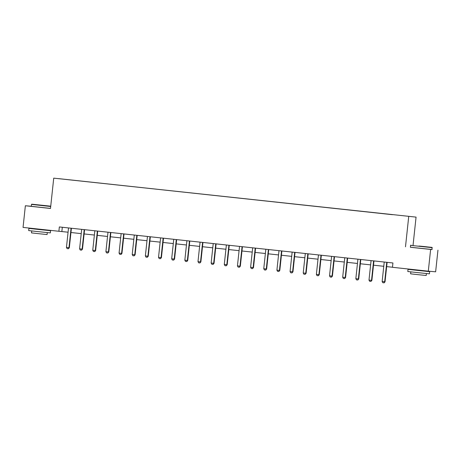 <?xml version="1.0" encoding="UTF-8"?>
<svg xmlns="http://www.w3.org/2000/svg" width="461" height="461" viewBox="0 0 461 461"><rect width="100%" height="100%" fill="white"/><g stroke="black" fill="none" stroke-linecap="round" stroke-linejoin="round"><path stroke-width="0.69" d="M416.064 217.119L53.73 178.148L416.064 217.119L413.044 245.327M410.388 247.229L432.049 249.51M437.95 250.15L435.633 271.806L428.304 271.172L430.614 249.516M392.449 214.601L58.674 178.632L392.438 214.693M428.304 271.172L392.467 267.299L392.928 262.972L59.348 226.945L58.887 231.272L68.072 232.2M31.279 206.257L25.367 205.75L23.05 227.406L58.887 231.272M25.367 205.75L50.491 208.464L53.73 178.148M405.49 246.802L408.728 216.486M70.954 232.511L81.222 233.623M84.109 233.934L94.378 235.041M97.265 235.352L107.534 236.464M110.421 236.775L120.69 237.882M123.571 238.193L133.84 239.305M136.727 239.616L146.996 240.723M149.883 241.04L160.151 242.146M163.033 242.457L173.301 243.569M176.188 243.881L186.457 244.987M189.344 245.298L199.613 246.41M202.5 246.721L212.769 247.828M215.65 248.139L225.919 249.251M228.806 249.562L239.075 250.669M241.962 250.98L252.23 252.092M255.117 252.403L265.386 253.51M268.267 253.821L278.536 254.933M281.423 255.244L291.692 256.351M294.579 256.668L304.848 257.774M307.735 258.085L318.004 259.197M320.885 259.508L331.154 260.615M334.041 260.926L344.309 262.038M347.196 262.349L357.465 263.456M360.352 263.767L370.621 264.879M373.502 265.19L383.771 266.297M386.658 266.608L392.472 267.236M62.316 227.261L61.86 231.531M386.848 262.315L386.779 262.465A0.87 0.847 -85.1 0 0 386.716 262.724L384.676 281.78L385.033 281.809L384.134 282.852L382.809 282.714L382.146 281.504L384.186 262.447A0.87 0.847 -85.1 0 0 384.174 262.182L384.14 262.021M387.2 262.349L387.136 262.493A0.87 0.847 -85.1 0 0 387.073 262.753L385.033 281.809M382.146 281.504L384.676 281.78L384.071 282.847M419.026 246.047L432.015 247.384L419.026 246.047M432.245 247.672L410.59 245.361L410.388 247.263L432.043 249.58L432.015 247.384M420.236 246.151L426.73 246.819L420.236 246.151M424.748 271.097L429.681 271.667L429.45 273.834L416.145 272.463L407.795 271.517L408.025 269.351L412.97 269.835M429.681 271.667L408.025 269.351M426.413 273.546L426.206 275.499L416.623 274.514L410.613 273.834L410.82 271.881M424.783 270.791L424.742 271.137L417.505 270.394L412.964 269.881L413.004 269.518M50.739 206.176L31.763 204.183L50.727 206.24M50.704 206.499L31.475 204.413L31.273 206.321L50.497 208.407M41.121 205.208L47.616 205.877L41.121 205.208M45.633 230.148L50.566 230.719L50.335 232.886L37.03 231.514L28.68 230.575L28.91 228.408L33.855 228.892M50.566 230.719L28.91 228.408M47.299 232.598L47.091 234.557L37.514 233.566L31.498 232.891L31.711 230.932M45.668 229.849L45.627 230.195L38.39 229.445L33.849 228.933L33.889 228.575M373.692 260.891L373.629 261.041A0.87 0.847 -85.1 0 0 373.56 261.301L371.52 280.357L371.877 280.386L370.921 281.429L369.653 281.291L368.99 280.086L371.03 261.03A0.87 0.847 -85.1 0 0 371.019 260.759L370.984 260.603M374.044 260.932L373.986 261.076A0.87 0.847 -85.1 0 0 373.917 261.335L371.877 280.386M368.99 280.086L371.52 280.357L370.921 281.429M360.537 259.474L360.473 259.624A0.87 0.847 -85.1 0 0 360.404 259.883L358.37 278.94L358.727 278.968L357.822 280.011L356.497 279.873L355.84 278.663L357.874 259.606A0.87 0.847 -85.1 0 0 357.863 259.341L357.834 259.18M360.894 259.508L360.83 259.652A0.87 0.847 -85.1 0 0 360.761 259.912L358.727 278.968M355.84 278.663L358.37 278.94L357.765 280.006M347.381 258.051L347.317 258.2A0.87 0.847 -85.1 0 0 347.248 258.46L345.214 277.516L345.571 277.545L344.609 278.588L343.347 278.45L342.684 277.245L344.719 258.189A0.87 0.847 -85.1 0 0 344.707 257.918L344.678 257.757M347.738 258.091L347.675 258.235A0.87 0.847 -85.1 0 0 347.606 258.488L345.571 277.545M342.684 277.245L345.214 277.516L344.609 278.588M334.231 256.633L334.162 256.783A0.87 0.847 -85.1 0 0 334.098 257.042L332.058 276.093L332.416 276.127L331.517 277.17L330.191 277.032L329.529 275.822L331.568 256.765A0.87 0.847 -85.1 0 0 331.557 256.5L331.522 256.339M334.582 256.668L334.519 256.812A0.87 0.847 -85.1 0 0 334.456 257.071L332.416 276.127M329.529 275.822L332.058 276.093L331.453 277.165M321.075 255.21L321.012 255.359A0.87 0.847 -85.1 0 0 320.942 255.619L318.908 274.675L319.26 274.704L318.303 275.747L317.035 275.609L316.379 274.404L318.413 255.348A0.87 0.847 -85.1 0 0 318.401 255.077L318.367 254.916M321.426 255.25L321.369 255.394A0.87 0.847 -85.1 0 0 321.3 255.648L319.26 274.704M316.379 274.404L318.908 274.675L318.303 275.747M307.919 253.792L307.856 253.942A0.87 0.847 -85.1 0 0 307.787 254.195L305.752 273.252L306.11 273.287L305.147 274.324L303.88 274.186L303.223 272.981L305.257 253.925A0.87 0.847 -85.1 0 0 305.245 253.659L305.217 253.498M308.276 253.827L308.213 253.971A0.87 0.847 -85.1 0 0 308.144 254.23L306.11 273.287M303.223 272.981L305.752 273.252L305.147 274.324M294.763 252.369L294.7 252.519A0.87 0.847 -85.1 0 0 294.631 252.778L292.597 271.834L292.954 271.863L291.992 272.906L290.73 272.768L290.067 271.558L292.101 252.501A0.87 0.847 -85.1 0 0 292.09 252.236L292.061 252.075M295.121 252.409L295.057 252.547A0.87 0.847 -85.1 0 0 294.988 252.807L292.954 271.863M290.067 271.558L292.597 271.834L291.992 272.906M281.613 250.945L281.544 251.101A0.87 0.847 -85.1 0 0 281.481 251.354L279.441 270.411L279.798 270.446L278.836 271.483L277.574 271.345L276.911 270.14L278.951 251.084A0.87 0.847 -85.1 0 0 278.94 250.819L278.905 250.657M281.965 250.986L281.901 251.13A0.87 0.847 -85.1 0 0 281.838 251.389L279.798 270.446M276.911 270.14L279.441 270.411L278.836 271.483M268.458 249.528L268.394 249.678A0.87 0.847 -85.1 0 0 268.325 249.937L266.291 268.994L266.642 269.022L265.743 270.065L264.418 269.927L263.761 268.717L265.795 249.66A0.87 0.847 -85.1 0 0 265.784 249.395L265.755 249.234M268.809 249.568L268.751 249.706A0.87 0.847 -85.1 0 0 268.682 249.966L266.642 269.022M263.761 268.717L266.291 268.994L265.686 270.065M255.302 248.104L255.238 248.254A0.87 0.847 -85.1 0 0 255.169 248.514L253.135 267.57L253.492 267.605L252.53 268.642L251.268 268.504L250.605 267.299L252.64 248.243A0.87 0.847 -85.1 0 0 252.628 247.978L252.599 247.816M255.659 248.145L255.596 248.289A0.87 0.847 -85.1 0 0 255.527 248.548L253.492 267.605M250.605 267.299L253.135 267.57L252.53 268.642M242.152 246.687L242.083 246.837A0.87 0.847 -85.1 0 0 242.019 247.096L239.979 266.153L240.337 266.181L239.438 267.224L238.112 267.086L237.45 265.876L239.49 246.819A0.87 0.847 -85.1 0 0 239.478 246.554L239.443 246.393M242.503 246.721L242.44 246.865A0.87 0.847 -85.1 0 0 242.371 247.125L240.337 266.181M237.45 265.876L239.979 266.153L239.374 267.219M228.996 245.264L228.933 245.413A0.87 0.847 -85.1 0 0 228.863 245.673L226.824 264.729L227.181 264.758L226.224 265.801L224.956 265.663L224.294 264.458L226.334 245.402A0.87 0.847 -85.1 0 0 226.322 245.131L226.288 244.975M229.348 245.304L229.284 245.448A0.87 0.847 -85.1 0 0 229.221 245.707L227.181 264.758M224.294 264.458L226.824 264.729L226.224 265.801M215.84 243.846L215.777 243.996A0.87 0.847 -85.1 0 0 215.708 244.255L213.674 263.312L214.031 263.34L213.126 264.384L211.801 264.245L211.144 263.035L213.178 243.978A0.87 0.847 -85.1 0 0 213.166 243.713L213.138 243.552M216.192 243.881L216.134 244.025A0.87 0.847 -85.1 0 0 216.065 244.284L214.031 263.34M211.144 263.035L213.674 263.312L213.068 264.378M202.684 242.423L202.621 242.572A0.87 0.847 -85.1 0 0 202.552 242.832L200.518 261.888L200.875 261.917L199.913 262.96L198.651 262.822L197.988 261.618L200.022 242.561A0.87 0.847 -85.1 0 0 200.011 242.29L199.982 242.129M203.042 242.463L202.978 242.607A0.87 0.847 -85.1 0 0 202.909 242.861L200.875 261.917M197.988 261.618L200.518 261.888L199.913 262.96M189.534 241.005L189.465 241.155A0.87 0.847 -85.1 0 0 189.402 241.414L187.362 260.465L187.719 260.5L186.82 261.543L185.495 261.404L184.832 260.194L186.872 241.138A0.87 0.847 -85.1 0 0 186.861 240.873L186.826 240.711M189.886 241.04L189.823 241.184A0.87 0.847 -85.1 0 0 189.753 241.443L187.719 260.5M184.832 260.194L187.362 260.465L186.757 261.537M176.379 239.582L176.315 239.732A0.87 0.847 -85.1 0 0 176.246 239.991L174.206 259.047L174.563 259.076L173.607 260.119L172.339 259.981L171.676 258.777L173.716 239.72A0.87 0.847 -85.1 0 0 173.705 239.449L173.67 239.288M176.73 239.622L176.667 239.766A0.87 0.847 -85.1 0 0 176.603 240.02L174.563 259.076M171.676 258.777L174.206 259.047L173.607 260.119M163.223 238.164L163.159 238.314A0.87 0.847 -85.1 0 0 163.09 238.568L161.056 257.624L161.413 257.659L160.451 258.696L159.183 258.558L158.526 257.353L160.561 238.297A0.87 0.847 -85.1 0 0 160.549 238.032L160.52 237.87M163.574 238.199L163.517 238.343A0.87 0.847 -85.1 0 0 163.448 238.602L161.413 257.659M158.526 257.353L161.056 257.624L160.451 258.696M150.067 236.741L150.004 236.891A0.87 0.847 -85.1 0 0 149.934 237.15L147.9 256.207L148.258 256.235L147.295 257.278L146.033 257.14L145.371 255.93L147.405 236.879A0.87 0.847 -85.1 0 0 147.393 236.608L147.364 236.447M150.424 236.781L150.361 236.919A0.87 0.847 -85.1 0 0 150.292 237.179L148.258 256.235M145.371 255.93L147.9 256.207L147.295 257.278M136.917 235.317L136.848 235.473A0.87 0.847 -85.1 0 0 136.784 235.727L134.745 254.783L135.102 254.818L134.139 255.855L132.877 255.717L132.215 254.512L134.255 235.456A0.87 0.847 -85.1 0 0 134.243 235.191L134.209 235.029M137.269 235.358L137.205 235.502A0.87 0.847 -85.1 0 0 137.142 235.761L135.102 254.818M132.215 254.512L134.745 254.783L134.139 255.855M123.761 233.9L123.698 234.05A0.87 0.847 -85.1 0 0 123.629 234.309L121.589 253.366L121.946 253.394L121.047 254.437L119.722 254.299L119.059 253.089L121.099 234.032A0.87 0.847 -85.1 0 0 121.087 233.767L121.053 233.606M124.113 233.94L124.055 234.079A0.87 0.847 -85.1 0 0 123.986 234.338L121.946 253.394M119.059 253.089L121.589 253.366L120.989 254.437M110.605 232.477L110.542 232.626A0.87 0.847 -85.1 0 0 110.473 232.886L108.439 251.942L108.796 251.977L107.834 253.014L106.566 252.876L105.909 251.671L107.943 232.615A0.87 0.847 -85.1 0 0 107.932 232.35L107.903 232.188M110.957 232.517L110.899 232.661A0.87 0.847 -85.1 0 0 110.83 232.92L108.796 251.977M105.909 251.671L108.439 251.942L107.834 253.014M97.45 231.059L97.386 231.209A0.87 0.847 -85.1 0 0 97.317 231.468L95.283 250.525L95.64 250.554L94.736 251.597L93.416 251.458L92.753 250.248L94.787 231.192A0.87 0.847 -85.1 0 0 94.776 230.926L94.747 230.765M97.807 231.094L97.744 231.238A0.87 0.847 -85.1 0 0 97.674 231.497L95.64 250.554M92.753 250.248L95.283 250.525L94.678 251.591M84.3 229.636L84.23 229.785A0.87 0.847 -85.1 0 0 84.167 230.045L82.127 249.101L82.484 249.13L81.522 250.173L80.26 250.035L79.597 248.831L81.637 229.774A0.87 0.847 -85.1 0 0 81.626 229.509L81.591 229.348M84.651 229.676L84.588 229.82A0.87 0.847 -85.1 0 0 84.524 230.079L82.484 249.13M79.597 248.831L82.127 249.101L81.522 250.173M71.144 228.218L71.08 228.368A0.87 0.847 -85.1 0 0 71.011 228.627L68.977 247.684L69.329 247.713L68.43 248.756L67.104 248.617L66.447 247.407L68.482 228.351A0.87 0.847 -85.1 0 0 68.47 228.086L68.435 227.924M71.495 228.253L71.438 228.397A0.87 0.847 -85.1 0 0 71.369 228.656L69.329 247.713M66.447 247.407L68.977 247.684L68.372 248.75M386.716 262.724L387.073 262.753M386.779 262.465L387.136 262.493M373.56 261.301L373.917 261.335M373.629 261.041L373.986 261.076M360.404 259.883L360.761 259.912M360.473 259.624L360.83 259.652M347.248 258.46L347.606 258.488M347.317 258.2L347.675 258.235M334.098 257.042L334.456 257.071M334.162 256.783L334.519 256.812M320.942 255.619L321.3 255.648M321.012 255.359L321.369 255.394M307.787 254.195L308.144 254.23M307.856 253.942L308.213 253.971M294.631 252.778L294.988 252.807M294.7 252.519L295.057 252.547M281.481 251.354L281.838 251.389M281.544 251.101L281.901 251.13M268.325 249.937L268.682 249.966M268.394 249.678L268.751 249.706M255.169 248.514L255.527 248.548M255.238 248.254L255.596 248.289M242.019 247.096L242.371 247.125M242.083 246.837L242.44 246.865M228.863 245.673L229.221 245.707M228.933 245.413L229.284 245.448M215.708 244.255L216.065 244.284M215.777 243.996L216.134 244.025M202.552 242.832L202.909 242.861M202.621 242.572L202.978 242.607M189.402 241.414L189.753 241.443M189.465 241.155L189.823 241.184M176.246 239.991L176.603 240.02M176.315 239.732L176.667 239.766M163.09 238.568L163.448 238.602M163.159 238.314L163.517 238.343M149.934 237.15L150.292 237.179M150.004 236.891L150.361 236.919M136.784 235.727L137.142 235.761M136.848 235.473L137.205 235.502M123.629 234.309L123.986 234.338M123.698 234.05L124.055 234.079M110.473 232.886L110.83 232.92M110.542 232.626L110.899 232.661M97.317 231.468L97.674 231.497M97.386 231.209L97.744 231.238M84.167 230.045L84.524 230.079M84.23 229.785L84.588 229.82M71.011 228.627L71.369 228.656M71.08 228.368L71.438 228.397M410.878 245.125L410.59 245.361M31.763 204.183L31.475 204.413"/></g></svg>
